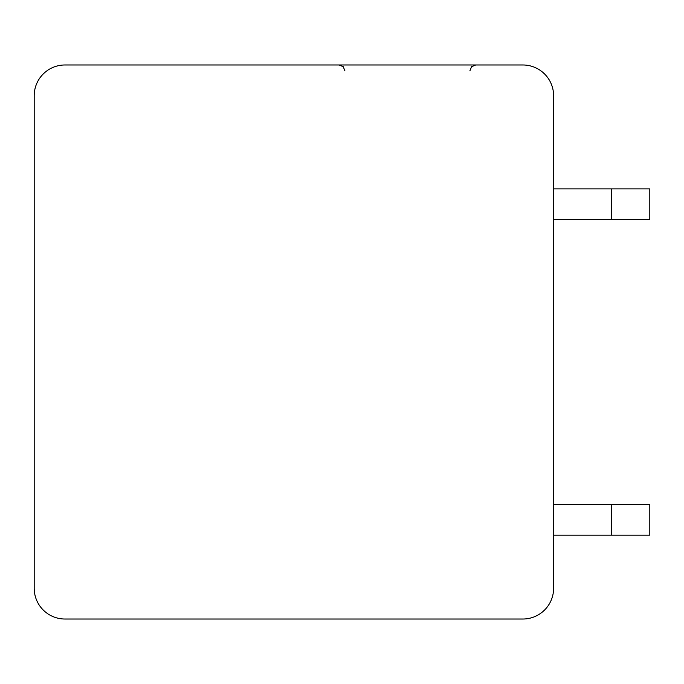 <?xml version="1.0" encoding="UTF-8"?>
<svg xmlns="http://www.w3.org/2000/svg" width="684" height="684" viewBox="0 0 684 684"><rect width="100%" height="100%" fill="white"/><g stroke="black" fill="none" stroke-linecap="round" stroke-linejoin="round"><path stroke-width="1.03" d="M64.98 64.98A30.78 30.78 0 0 0 34.2 95.76L34.2 588.24A30.78 30.78 0 0 0 64.98 619.02L522.832 619.02A30.78 30.78 0 0 0 553.612 588.24L553.612 95.76A30.78 30.78 0 0 0 522.832 64.98L64.98 64.98M240.871 64.98L241.854 64.98M238.143 64.98L235.022 64.98M232.004 64.98L230.081 64.98M230.465 64.98L230.978 64.98M235.014 64.98L237.22 64.98M231.859 64.98L230.106 64.98M236.553 64.98L235.997 64.98M553.612 219.649L611.325 219.649L611.325 188.869L553.612 188.869M553.612 535.144L611.325 535.144L611.325 504.364L553.612 504.364M611.325 188.869L649.8 188.869L649.8 219.649L611.325 219.649M611.325 504.364L649.8 504.364L649.8 535.144L611.325 535.144M232.073 64.98L229.918 64.98M344.881 70.751L343.231 66.699L339.11 64.98M469.925 70.751L471.584 66.699L475.705 64.98"/></g></svg>
